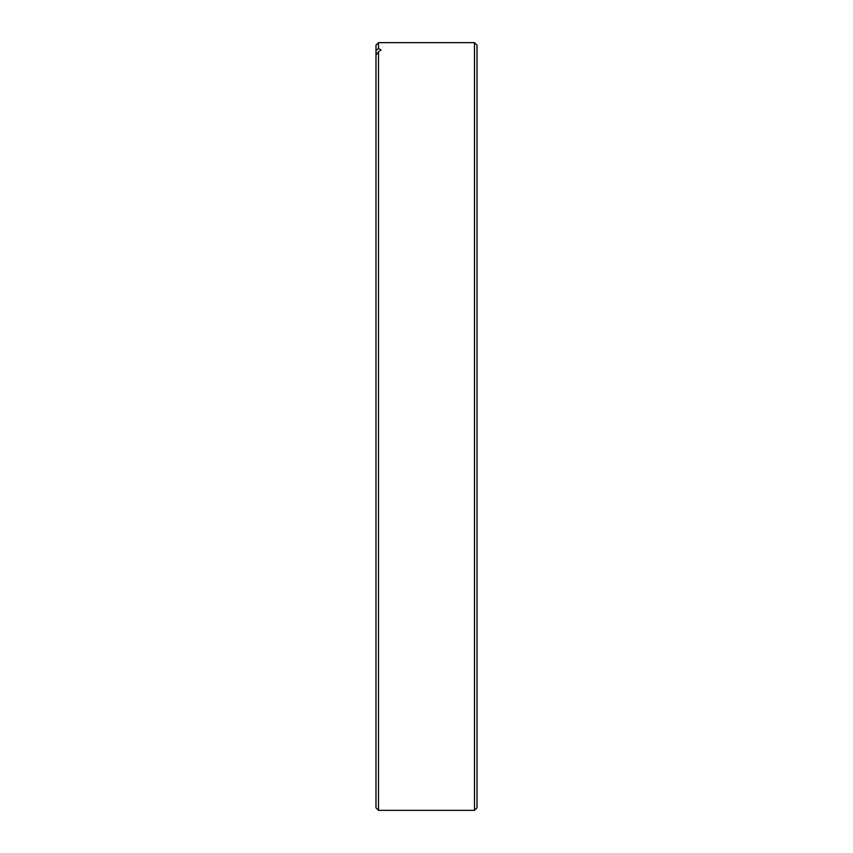 <?xml version="1.0" encoding="UTF-8"?>
<svg xmlns="http://www.w3.org/2000/svg" width="853" height="853" viewBox="0 0 853 853"><rect width="100%" height="100%" fill="white"/><g stroke="black" fill="none" stroke-linecap="round" stroke-linejoin="round"><path stroke-width="1.28" d="M477.008 807.823L477.008 45.177L474.481 42.65L474.481 810.35L477.008 807.823M477.008 680.385L477.008 644.175M375.992 50.466L378.519 48.482L378.519 42.65L375.992 45.177L375.992 807.823L378.519 810.35L378.519 51.745L375.992 55.082M375.992 722.384L375.992 751.717M378.519 48.482L381.046 50.028L378.519 51.745M378.519 42.65L474.481 42.65M378.519 810.35L474.481 810.35"/></g></svg>
